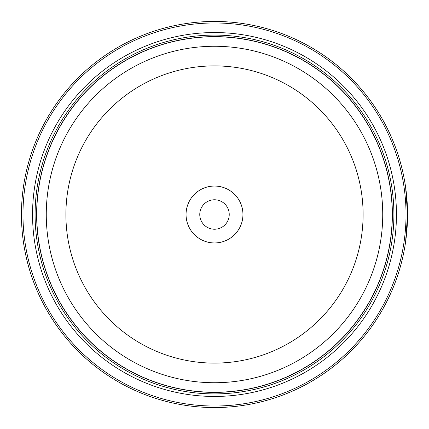 <?xml version="1.0" encoding="UTF-8"?>
<svg xmlns="http://www.w3.org/2000/svg" width="429" height="429" viewBox="0 0 429 429"><rect width="100%" height="100%" fill="white"/><g stroke="black" fill="none" stroke-linecap="round" stroke-linejoin="round"><path stroke-width="0.64" d="M392.31 214.5A177.81 177.81 0 0 1 214.5 392.31A177.81 177.81 0 0 1 36.69 214.5A177.81 177.81 0 0 1 214.5 36.69A177.81 177.81 0 0 1 392.31 214.5A177.81 177.81 0 0 0 214.5 36.69A177.81 177.81 0 0 0 36.69 214.5M406.987 229.199L406.306 236.384L407.55 214.5L406.772 197.195M405.63 187.323L407.55 214.489A193.05 193.05 0 0 1 214.5 407.55A193.05 193.05 0 0 1 21.45 214.5A193.05 193.05 0 0 1 214.5 21.45A193.05 193.05 0 0 1 407.55 214.5L405.603 241.859L406.284 236.572M406.971 229.408L407.094 227.761M407.437 221.166L407.529 217.224M407.453 208.365L407.529 211.754M242.948 214.5A28.448 28.448 0 0 0 214.5 186.052A28.448 28.448 0 0 0 186.052 214.5A28.448 28.448 0 0 0 214.5 242.948A28.448 28.448 0 0 0 242.948 214.5M229.231 214.5A14.731 14.731 0 0 0 214.5 199.769A14.731 14.731 0 0 0 199.769 214.5A14.731 14.731 0 0 0 214.5 229.231A14.731 14.731 0 0 0 229.231 214.5M22.973 214.5A191.527 191.527 0 0 0 214.5 406.027A191.527 191.527 0 0 0 406.027 214.5A191.527 191.527 0 0 0 214.5 22.973A191.527 191.527 0 0 0 22.973 214.5M407.378 222.699L407.008 228.93M396.45 214.5A181.95 181.95 0 0 0 214.5 32.55A181.95 181.95 0 0 0 32.55 214.5A181.95 181.95 0 0 0 214.5 396.45A181.95 181.95 0 0 0 396.45 214.5M393.908 214.5A179.408 179.408 0 0 0 214.5 35.092A179.408 179.408 0 0 0 35.092 214.5A179.408 179.408 0 0 0 214.5 393.908A179.408 179.408 0 0 0 393.908 214.5M392.385 214.5A177.885 177.885 0 0 1 214.5 392.385A177.885 177.885 0 0 1 36.615 214.5A177.885 177.885 0 0 1 214.5 36.615A177.885 177.885 0 0 1 392.385 214.5M36.744 214.5A177.756 177.756 0 0 0 214.5 392.256A177.756 177.756 0 0 0 392.256 214.5A177.756 177.756 0 0 0 214.5 36.744A177.756 177.756 0 0 0 36.744 214.5M382.732 214.5A168.232 168.232 0 0 1 214.5 382.732A168.232 168.232 0 0 1 46.268 214.5A168.232 168.232 0 0 1 214.5 46.268A168.232 168.232 0 0 1 382.732 214.5M65.894 214.5A148.606 148.606 0 0 0 214.5 363.106A148.606 148.606 0 0 0 363.106 214.5A148.606 148.606 0 0 0 214.5 65.894A148.606 148.606 0 0 0 65.894 214.5"/></g></svg>
